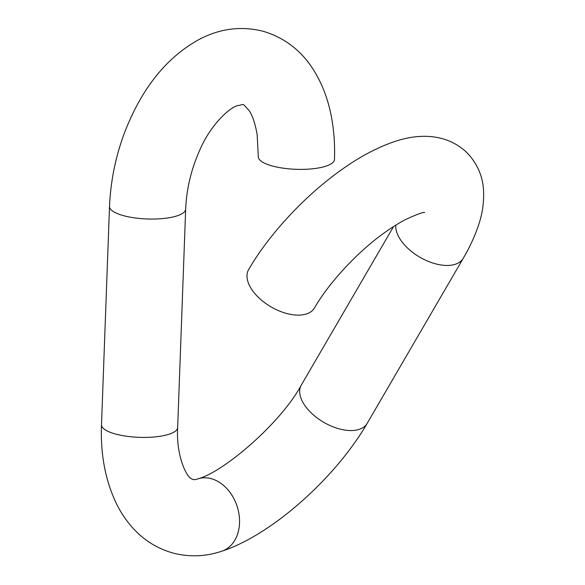 <?xml version="1.0" encoding="UTF-8"?>
<svg xmlns="http://www.w3.org/2000/svg" width="585" height="585" viewBox="0 0 585 585"><rect width="100%" height="100%" fill="white"/><g stroke="black" fill="none" stroke-linecap="round" stroke-linejoin="round"><path stroke-width="0.88" d="M424.681 212.53C423.613 211.85 417.171 214.22 405.339 219.653C398.414 223.258 390.904 228.018 382.817 233.927C356.331 253.078 328.258 283.776 314.489 307.944A38.098 20.928 -149.8 0 1 257.751 296.727A38.098 20.928 -149.8 0 1 248.625 269.612C269.546 233.466 305.882 194.746 342.547 169.036C359.651 156.919 376.389 147.976 392.762 142.199C416.542 133.621 445.938 132.305 467.203 152.926C477.17 163.544 482.596 175.807 483.495 189.723C484.219 202.381 482.303 214.973 477.733 227.492C474.186 237.59 469.36 247.85 463.269 258.27L367.175 423.379A38.098 20.928 30.2 0 1 323.717 422.297A38.098 20.928 30.2 0 1 301.312 385.047C281.392 422.458 223.858 472.102 197.737 478.903A38.098 28.665 71.5 0 1 211.141 478.647A38.098 28.665 71.5 0 1 239.038 514.486A38.098 28.665 71.5 0 1 221.869 551.18C272.456 534.668 336.017 477.141 367.175 423.379M185.664 209.181A38.098 11.195 2.1 0 1 163.888 218.454A38.098 11.195 2.1 0 1 123.786 215.733A38.098 11.195 2.1 0 1 109.512 206.388C111.194 168.985 121.044 134.016 139.076 101.483C154.711 73.622 174.593 53.023 198.732 39.678C219.419 28.621 240.786 25.791 262.84 31.18C284.939 37.703 302.174 51.158 314.533 71.546C322.028 83.94 327.403 97.79 330.649 113.088C333.786 127.83 335.051 143.303 334.452 159.5A38.098 11.195 -177.9 0 1 295.966 169.299A38.098 11.195 -177.9 0 1 258.299 156.714L257.166 134.704C255.148 123.259 252.398 115.135 248.91 110.346C241.122 102.192 245.481 104.598 237.459 105.622C228.625 108.145 210.527 125.475 200.304 148.934C191.434 168.356 186.556 188.436 185.664 209.181L177.657 427.547C175.953 456.117 186.725 476.702 190.937 478.376C192.604 479.868 194.871 480.044 197.737 478.903M395.818 225.108A38.098 20.928 30.2 0 0 424.074 259.477A38.098 20.928 30.2 0 0 463.269 258.27M221.869 551.18C205.671 556.635 189.423 557.264 173.116 553.074C157.372 548.657 143.939 540.291 132.817 527.977C126.301 520.745 120.817 512.599 116.371 503.539C105.322 480.387 100.371 454.121 101.505 424.754A38.098 11.195 2.1 0 0 115.779 434.099A38.098 11.195 2.1 0 0 155.881 436.82A38.098 11.195 2.1 0 0 177.657 427.547M393.573 226.527L301.312 385.047M109.512 206.388L101.505 424.754"/></g></svg>
